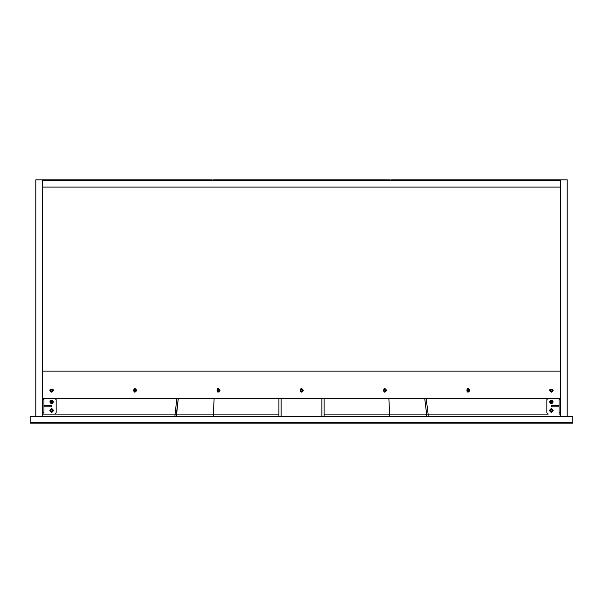 <?xml version="1.0" encoding="UTF-8"?>
<svg xmlns="http://www.w3.org/2000/svg" width="603" height="603" viewBox="0 0 603 603"><rect width="100%" height="100%" fill="white"/><g stroke="black" fill="none" stroke-linecap="round" stroke-linejoin="round"><path stroke-width="0.9" d="M35.803 179.845L35.803 416.372L42.587 416.372L42.587 179.845L35.803 179.845L35.803 405.065M30.15 422.703L30.602 423.155L30.15 422.703L30.602 423.155L572.398 423.155L572.85 422.703L30.15 422.703L30.15 416.372L572.85 416.372L572.85 422.703L572.398 423.155L572.85 422.703M278.887 398.281L278.887 416.372M281.149 416.372L281.149 398.281M324.113 398.281L324.113 416.372M321.851 398.281L321.851 416.372M214.14 398.281L213.364 414.11L176.385 414.11L178.3 398.281L176.385 416.372M424.7 398.281L426.615 414.11L424.7 398.281M426.615 416.372L426.615 414.11L389.636 414.11L388.86 398.281M42.587 180.297L560.413 180.297M42.587 187.081L560.413 187.081L42.587 187.081M219.115 390.367L218.211 389.463L217.306 390.367L218.211 391.272L219.115 390.367M220.02 390.367C216.085 396.488 216.085 384.247 220.02 390.367M385.694 390.367L384.789 389.463L383.885 390.367L384.789 391.272L385.694 390.367M386.598 390.367C382.664 396.488 382.664 384.247 386.598 390.367M468.983 390.367L468.079 389.463L467.174 390.367L468.079 391.272L468.983 390.367M469.888 390.367C465.953 396.488 465.953 384.247 469.888 390.367M302.404 390.367L301.5 389.463L300.596 390.367L301.5 391.272L302.404 390.367M303.309 390.367C299.374 396.488 299.374 384.247 303.309 390.367M135.826 390.367L134.921 389.463L134.017 390.367L134.921 391.272L135.826 390.367M136.73 390.367C132.796 396.488 132.796 384.247 136.73 390.367M51.632 389.463L52.536 390.367L51.632 391.272L50.727 390.367L51.632 389.463M51.632 392.176C45.511 388.242 57.752 388.242 51.632 392.176M560.413 398.281L42.587 398.281M551.368 389.463L552.273 390.367L551.368 391.272L550.464 390.367L551.368 389.463M551.368 392.176C545.248 388.242 557.489 388.242 551.368 392.176M42.587 371.147L560.413 371.147M548.202 398.281L546.846 399.638L546.846 412.754L548.202 414.11L428.13 414.11L426.148 398.281M176.385 414.11L43.944 414.11L54.798 414.11L56.154 412.754L56.154 399.638L54.798 398.281M560.413 179.845L567.197 179.845L567.197 416.372L560.413 416.372L560.413 179.845L390.819 179.845L390.819 180.297M42.587 179.845L212.181 179.845L212.181 180.297M213.311 180.297L213.311 179.845L389.689 179.845L389.689 180.297M559.056 406.874L551.368 406.874L551.368 405.518L559.056 405.518M549.559 401.9C550.765 399.57 551.971 399.57 553.177 401.9C551.971 404.229 550.765 404.229 549.559 401.9M549.559 410.492C550.765 408.163 551.971 408.163 553.177 410.492C551.971 412.821 550.765 412.821 549.559 410.492M552.273 410.492L551.368 411.397L550.464 410.492L551.368 409.588L552.273 410.492M552.273 401.9L551.368 402.804L550.464 401.9L551.368 400.995L552.273 401.9M559.056 398.281L559.056 414.11L560.413 414.11M43.944 405.518L51.632 405.518L51.632 406.874L43.944 406.874M53.441 401.9C52.235 404.229 51.029 404.229 49.823 401.9C51.029 399.57 52.235 399.57 53.441 401.9M53.441 410.492C52.235 412.821 51.029 412.821 49.823 410.492C51.029 408.163 52.235 408.163 53.441 410.492M50.727 410.492L51.632 409.588L52.536 410.492L51.632 411.397L50.727 410.492M50.727 401.9L51.632 400.995L52.536 401.9L51.632 402.804L50.727 401.9M42.587 414.11L43.944 414.11L43.944 398.281M213.364 416.372L213.364 414.11L278.887 414.11M324.113 414.11L389.636 414.11L389.636 416.372M426.615 414.11L428.13 414.11L428.13 416.372M560.413 412.754L559.056 412.754M560.413 399.638L559.056 399.638M43.944 412.754L42.587 412.754M43.944 399.638L42.587 399.638M174.87 416.372L176.852 398.281"/></g></svg>
